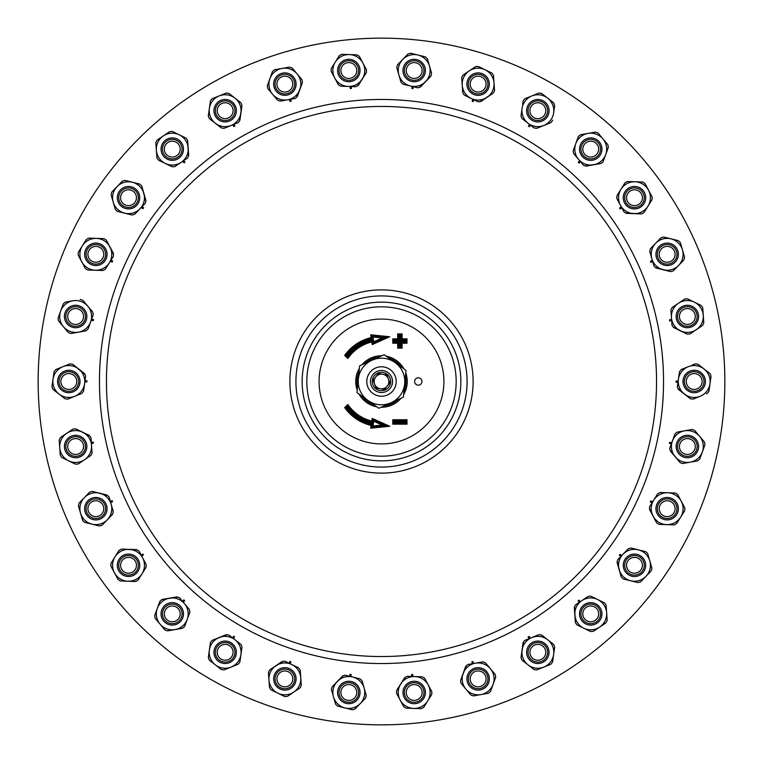 <?xml version="1.0" encoding="UTF-8"?>
<svg xmlns="http://www.w3.org/2000/svg" width="763" height="763" viewBox="0 0 763 763"><rect width="100%" height="100%" fill="white"/><g stroke="black" fill="none" stroke-linecap="round" stroke-linejoin="round"><path stroke-width="1.14" d="M724.85 381.5A343.35 343.35 0 0 0 209.825 84.149A343.35 343.35 0 0 0 209.825 678.851A343.35 343.35 0 0 0 724.85 381.5M421.968 381.5A3.681 3.681 0 0 1 416.445 384.686A3.681 3.681 0 0 1 416.445 378.314A3.681 3.681 0 0 1 421.968 381.5M674.416 511.887A7.926 7.926 0 0 1 660.758 513.365A7.926 7.926 0 0 1 666.309 500.805A7.926 7.926 0 0 1 674.416 511.887M676.132 512.65A9.814 9.814 0 0 0 671.125 499.708A9.814 9.814 0 0 0 658.183 504.725A9.814 9.814 0 0 0 663.2 517.657A9.814 9.814 0 0 0 676.132 512.65M659.079 524.362A17.635 17.635 0 0 1 656.628 522.827L653.09 516.179A15.937 15.937 0 0 1 667.701 492.755A15.937 15.937 0 0 1 680.682 517.123A15.937 15.937 0 0 1 653.09 516.179L649.542 509.522A17.635 17.635 0 0 1 649.647 506.642L657.63 493.852A17.635 17.635 0 0 1 660.176 492.497L675.236 493.012A17.635 17.635 0 0 1 677.687 494.538L684.773 507.843A17.635 17.635 0 0 1 684.678 510.724L676.695 523.513A17.635 17.635 0 0 1 674.149 524.877L659.079 524.362M652.766 501.787L650.744 500.948L650.286 501.997L652.146 502.636L649.647 506.642M667.549 497.476A11.216 11.216 0 0 0 657.258 513.957A11.216 11.216 0 0 0 676.676 514.624A11.216 11.216 0 0 0 667.549 497.476M671.698 492.888L667.701 492.755M683.743 505.907L681.235 501.186M677.277 522.579L683.724 512.259M659.251 524.362L673.281 524.849M649.523 508.787L656.619 522.798M652.222 502.502L650.391 501.749L650.744 500.948M596.056 619.756A7.926 7.926 0 0 1 582.98 615.55A7.926 7.926 0 0 1 593.156 606.327A7.926 7.926 0 0 1 596.056 619.756M597.324 621.149A9.814 9.814 0 0 0 598.001 607.291A9.814 9.814 0 0 0 584.143 606.604A9.814 9.814 0 0 0 583.466 620.462A9.814 9.814 0 0 0 597.324 621.149M576.981 624.907A17.635 17.635 0 0 1 575.359 622.522L574.835 614.997A15.937 15.937 0 0 1 597.715 599.546A15.937 15.937 0 0 1 599.651 627.091A15.937 15.937 0 0 1 574.835 614.997L574.301 607.482A17.635 17.635 0 0 1 575.56 604.887L588.054 596.447A17.635 17.635 0 0 1 590.934 596.246L604.487 602.846A17.635 17.635 0 0 1 606.108 605.231L607.167 620.271A17.635 17.635 0 0 1 605.898 622.866L593.414 631.306A17.635 17.635 0 0 1 590.533 631.506L576.981 624.907M580.385 601.721L578.879 600.138L578.039 600.91L579.479 602.245L575.56 604.887M595.645 603.791A11.216 11.216 0 0 0 579.546 614.663A11.216 11.216 0 0 0 597.009 623.171A11.216 11.216 0 0 0 595.645 603.791M601.301 601.292L598.697 600.023M607.014 618.087L606.633 612.756M594.329 630.686L604.41 623.876M574.577 606.804L575.359 622.484M579.603 602.16L578.24 600.719L578.879 600.138M480.604 686.423A7.926 7.926 0 0 1 470.37 677.267A7.926 7.926 0 0 1 483.418 672.976A7.926 7.926 0 0 1 480.604 686.423M481.186 688.207A9.814 9.814 0 0 0 487.452 675.827A9.814 9.814 0 0 0 475.063 669.571A9.814 9.814 0 0 0 468.806 681.95A9.814 9.814 0 0 0 481.186 688.207M461.071 683.371A17.635 17.635 0 0 1 460.575 680.529L463.141 673.443A15.937 15.937 0 0 1 490.332 668.636A15.937 15.937 0 0 1 480.909 694.588A15.937 15.937 0 0 1 463.141 673.443L465.716 666.366A17.635 17.635 0 0 1 467.929 664.506L482.769 661.874A17.635 17.635 0 0 1 485.487 662.866L495.177 674.406A17.635 17.635 0 0 1 495.683 677.248L490.542 691.421A17.635 17.635 0 0 1 488.33 693.271L473.48 695.904A17.635 17.635 0 0 1 470.771 694.912L461.071 683.371M473.623 663.581L472.888 661.511L471.811 661.874L472.574 663.686L467.929 664.506M486.718 671.678A11.216 11.216 0 0 0 467.585 675.064A11.216 11.216 0 0 0 480.08 689.933A11.216 11.216 0 0 0 486.718 671.678M492.898 671.698L488.206 666.099M491.286 689.361L493.108 684.335M474.576 695.703L486.556 693.586M466.25 665.851L460.585 680.501M472.726 663.657L472.059 661.788L472.888 661.511M348.014 700.367A7.926 7.926 0 0 1 342.387 687.845A7.926 7.926 0 0 1 356.044 689.237A7.926 7.926 0 0 1 348.014 700.367M347.823 702.237A9.814 9.814 0 0 0 358.572 693.472A9.814 9.814 0 0 0 349.807 682.723A9.814 9.814 0 0 0 339.058 691.488A9.814 9.814 0 0 0 347.823 702.237M331.409 689.638A17.635 17.635 0 0 1 332.105 686.843L337.341 681.416A15.937 15.937 0 0 1 364.132 688.073A15.937 15.937 0 0 1 344.971 707.95A15.937 15.937 0 0 1 337.341 681.416L342.568 675.989A17.635 17.635 0 0 1 345.343 675.188L359.974 678.832A17.635 17.635 0 0 1 362.053 680.834L366.221 695.322A17.635 17.635 0 0 1 365.525 698.126L355.053 708.97A17.635 17.635 0 0 1 352.287 709.771L337.656 706.128A17.635 17.635 0 0 1 335.577 704.125L331.409 689.638M350.923 676.657L351.094 674.473L349.959 674.368L349.931 676.333L345.343 675.188M359.592 689.38A11.216 11.216 0 0 0 340.737 684.697A11.216 11.216 0 0 0 346.106 703.362A11.216 11.216 0 0 0 359.592 689.38M365.239 691.917L363.217 684.888M356.579 707.396L360.289 703.543M338.734 706.404L350.532 709.332M343.283 675.741L332.134 686.814M350.074 676.371L350.236 674.387L351.094 674.473M221.213 659.184A7.926 7.926 0 0 1 221.165 645.45A7.926 7.926 0 0 1 233.087 652.279A7.926 7.926 0 0 1 221.213 659.184M220.278 660.815A9.814 9.814 0 0 0 233.669 657.181A9.814 9.814 0 0 0 230.035 643.791A9.814 9.814 0 0 0 216.644 647.425A9.814 9.814 0 0 0 220.278 660.815M210.407 642.627A17.635 17.635 0 0 1 212.181 640.357L219.172 637.525A15.937 15.937 0 0 1 240.936 654.511A15.937 15.937 0 0 1 215.347 664.869A15.937 15.937 0 0 1 219.172 637.525L226.163 634.692A17.635 17.635 0 0 1 229.014 635.093L240.898 644.373A17.635 17.635 0 0 1 241.985 647.043L239.897 661.969A17.635 17.635 0 0 1 238.123 664.249L224.15 669.904A17.635 17.635 0 0 1 221.289 669.504L209.405 660.233A17.635 17.635 0 0 1 208.318 657.553L210.407 642.627M233.516 638.707L234.556 636.781L233.564 636.218L232.744 638.002L229.014 635.093M236.263 653.853A11.216 11.216 0 0 0 220.946 641.902A11.216 11.216 0 0 0 218.256 661.139A11.216 11.216 0 0 0 236.263 653.853M240.383 658.469L241.404 651.23M226.172 669.084L231.132 667.081M210.283 660.911L219.868 668.398M210.388 642.799L209.367 650.095M226.888 634.749L212.219 640.338M232.858 638.097L233.802 636.352L234.556 636.781M122.128 569.98A7.926 7.926 0 0 1 127.669 557.41A7.926 7.926 0 0 1 135.776 568.502A7.926 7.926 0 0 1 122.128 569.98M120.611 571.086A9.814 9.814 0 0 0 134.317 573.213A9.814 9.814 0 0 0 136.443 559.508A9.814 9.814 0 0 0 122.738 557.381A9.814 9.814 0 0 0 120.611 571.086M118.99 550.466A17.635 17.635 0 0 1 121.536 549.102L129.071 549.37A15.937 15.937 0 0 1 142.052 573.738A15.937 15.937 0 0 1 114.46 572.794A15.937 15.937 0 0 1 129.071 549.37L136.606 549.627A17.635 17.635 0 0 1 139.057 551.153L146.143 564.458A17.635 17.635 0 0 1 146.038 567.338L138.055 580.128A17.635 17.635 0 0 1 135.509 581.482L120.449 580.967A17.635 17.635 0 0 1 117.998 579.441L110.912 566.136A17.635 17.635 0 0 1 111.007 563.256L118.99 550.466M141.689 556.275L143.434 554.939L142.748 554.024L141.269 555.321L139.057 551.153M138.046 571.239A11.216 11.216 0 0 0 128.909 554.091A11.216 11.216 0 0 0 118.627 570.571A11.216 11.216 0 0 0 138.046 571.239M139.934 577.124L141.47 574.663M122.633 581.044L127.984 581.225M111.436 567.119L117.149 577.858M137.245 549.97L121.575 549.112M141.346 555.454L142.919 554.243L143.434 554.939M67.888 448.186A7.926 7.926 0 0 1 78.064 438.963A7.926 7.926 0 0 1 80.964 452.392A7.926 7.926 0 0 1 67.888 448.186M66.047 448.587A9.814 9.814 0 0 0 77.712 456.102A9.814 9.814 0 0 0 85.227 444.447A9.814 9.814 0 0 0 73.572 436.922A9.814 9.814 0 0 0 66.047 448.587M72.962 429.083A17.635 17.635 0 0 1 75.842 428.882L82.614 432.182A15.937 15.937 0 0 1 84.559 459.727A15.937 15.937 0 0 1 59.733 447.633A15.937 15.937 0 0 1 82.614 432.182L89.395 435.482A17.635 17.635 0 0 1 91.007 437.867L92.075 452.907A17.635 17.635 0 0 1 90.807 455.501L78.312 463.942A17.635 17.635 0 0 1 75.442 464.142L61.879 457.542A17.635 17.635 0 0 1 60.267 455.158L59.209 440.117A17.635 17.635 0 0 1 60.468 437.523L72.962 429.083M91.341 443.627L93.468 443.112L93.22 442.006L91.341 442.578L91.007 437.867M81.918 455.807A11.216 11.216 0 0 0 80.554 436.426A11.216 11.216 0 0 0 64.454 447.299A11.216 11.216 0 0 0 81.918 455.807M81.25 461.958L84.559 459.727M63.854 458.506L72.857 462.883M59.285 441.224L60.143 453.356M89.843 436.074L75.871 428.892M91.35 442.731L93.286 442.273L93.468 443.112M67.878 314.861A7.926 7.926 0 0 1 80.926 310.579A7.926 7.926 0 0 1 78.112 324.017A7.926 7.926 0 0 1 67.878 314.861M66.038 314.48A9.814 9.814 0 0 0 73.63 326.087A9.814 9.814 0 0 0 85.237 318.495A9.814 9.814 0 0 0 77.645 306.888A9.814 9.814 0 0 0 66.038 314.48M80.115 299.506L80.287 299.478A17.635 17.635 0 0 1 82.995 300.46L87.84 306.23A15.937 15.937 0 0 1 78.417 332.182A15.937 15.937 0 0 1 60.659 311.046A15.937 15.937 0 0 1 87.84 306.23L83.014 300.488M92.867 312.725L92.695 312A17.635 17.635 0 0 1 93.2 314.842L88.05 329.015A17.635 17.635 0 0 1 85.838 330.875L70.997 333.498A17.635 17.635 0 0 1 68.279 332.515L58.589 320.975A17.635 17.635 0 0 1 58.083 318.133L63.234 303.96A17.635 17.635 0 0 1 65.437 302.1L72.857 300.794M92.695 312L87.84 306.23L92.695 312M91.15 320.241L93.305 320.632L93.534 319.516L91.579 319.287L93.2 314.842M77.597 327.537A11.216 11.216 0 0 0 84.226 309.273A11.216 11.216 0 0 0 65.093 312.658A11.216 11.216 0 0 0 77.597 327.537M74.488 332.878L81.679 331.609M59.991 322.644L66.438 330.312M62.852 305L58.694 316.435M91.531 319.43L93.487 319.792L93.305 320.632M122.099 193.058A7.926 7.926 0 0 1 135.757 194.451A7.926 7.926 0 0 1 127.717 205.59A7.926 7.926 0 0 1 122.099 193.058M120.573 191.961A9.814 9.814 0 0 0 122.786 205.657A9.814 9.814 0 0 0 136.482 203.444A9.814 9.814 0 0 0 134.269 189.749A9.814 9.814 0 0 0 120.573 191.961M139.686 184.055A17.635 17.635 0 0 1 141.765 186.058L143.845 193.297A15.937 15.937 0 0 1 124.684 213.173A15.937 15.937 0 0 1 117.054 186.639A15.937 15.937 0 0 1 143.845 193.297L145.933 200.545A17.635 17.635 0 0 1 145.237 203.339L134.765 214.193A17.635 17.635 0 0 1 131.989 214.994L117.368 211.351A17.635 17.635 0 0 1 115.289 209.348L111.121 194.861A17.635 17.635 0 0 1 111.818 192.066L122.28 181.213A17.635 17.635 0 0 1 125.056 180.411L139.686 184.055M141.174 207.441L142.977 208.68L143.635 207.746L141.956 206.744L145.237 203.339M125.819 208.585A11.216 11.216 0 0 0 139.305 194.603A11.216 11.216 0 0 0 120.449 189.92A11.216 11.216 0 0 0 125.819 208.585M120.802 212.209L124.684 213.173M111.722 196.968L113.201 202.109M121.517 182.014L113.067 190.769M139.515 184.007L132.371 182.233M145.8 201.26L141.775 186.086M141.851 206.849L143.482 207.975L142.977 208.68M221.165 103.844A7.926 7.926 0 0 1 233.087 110.673A7.926 7.926 0 0 1 221.213 117.578A7.926 7.926 0 0 1 221.165 103.844M220.221 102.223A9.814 9.814 0 0 0 216.673 115.633A9.814 9.814 0 0 0 230.083 119.181A9.814 9.814 0 0 0 233.631 105.771A9.814 9.814 0 0 0 220.221 102.223M240.898 102.767A17.635 17.635 0 0 1 241.985 105.447L240.936 112.905A15.937 15.937 0 0 1 215.347 123.272A15.937 15.937 0 0 1 219.172 95.919A15.937 15.937 0 0 1 240.936 112.905L239.897 120.373A17.635 17.635 0 0 1 238.123 122.643L224.15 128.308A17.635 17.635 0 0 1 221.289 127.907L209.405 118.627A17.635 17.635 0 0 1 208.318 115.957L210.407 101.031A17.635 17.635 0 0 1 212.181 98.751L226.163 93.096A17.635 17.635 0 0 1 229.014 93.496L240.898 102.767M232.744 124.741L233.888 126.601L234.87 126.029L233.745 124.417L238.123 122.643M218.256 119.543A11.216 11.216 0 0 0 236.263 112.256A11.216 11.216 0 0 0 220.946 100.306A11.216 11.216 0 0 0 218.256 119.543M212.2 120.812L215.347 123.272M210.111 103.196L209.367 108.489M225.133 93.515L213.85 98.074M239.487 120.974L241.976 105.475M233.602 124.474L234.642 126.172L233.888 126.601M347.957 62.633A7.926 7.926 0 0 1 356.073 73.725A7.926 7.926 0 0 1 342.415 75.203A7.926 7.926 0 0 1 347.957 62.633M347.756 60.763A9.814 9.814 0 0 0 339.058 71.579A9.814 9.814 0 0 0 349.874 80.268A9.814 9.814 0 0 0 358.572 69.462A9.814 9.814 0 0 0 347.756 60.763M366.431 69.681A17.635 17.635 0 0 1 366.326 72.561L362.339 78.961A15.937 15.937 0 0 1 334.747 78.017A15.937 15.937 0 0 1 349.359 54.583A15.937 15.937 0 0 1 362.339 78.961L358.352 85.351A17.635 17.635 0 0 1 355.806 86.705L340.737 86.19A17.635 17.635 0 0 1 338.286 84.664L331.199 71.36A17.635 17.635 0 0 1 331.304 68.479L339.277 55.689A17.635 17.635 0 0 1 341.824 54.326L356.893 54.841A17.635 17.635 0 0 1 359.344 56.376L366.431 69.681M350.045 86.429L350.331 88.603L351.457 88.47L351.085 86.543L355.806 86.705M338.915 75.795A11.216 11.216 0 0 0 358.333 76.453A11.216 11.216 0 0 0 349.196 59.314A11.216 11.216 0 0 0 338.915 75.795M332.868 74.488L336.302 80.935M338.123 57.54L335.291 62.08M355.787 54.812L343.627 54.392M357.713 85.742L366.307 72.59M350.932 86.543L351.19 88.508L350.331 88.603M480.556 76.558A7.926 7.926 0 0 1 483.456 89.986A7.926 7.926 0 0 1 470.38 85.78A7.926 7.926 0 0 1 480.556 76.558M481.129 74.774A9.814 9.814 0 0 0 468.787 81.107A9.814 9.814 0 0 0 475.13 93.448A9.814 9.814 0 0 0 487.471 87.116A9.814 9.814 0 0 0 481.129 74.774M494.558 90.511A17.635 17.635 0 0 1 493.299 93.105L487.052 97.321A15.937 15.937 0 0 1 462.225 85.237A15.937 15.937 0 0 1 485.106 69.776A15.937 15.937 0 0 1 487.052 97.321L480.804 101.536A17.635 17.635 0 0 1 477.924 101.746L464.371 95.146A17.635 17.635 0 0 1 462.76 92.752L461.691 77.712A17.635 17.635 0 0 1 462.96 75.117L475.454 66.686A17.635 17.635 0 0 1 478.325 66.476L491.887 73.076A17.635 17.635 0 0 1 493.499 75.47L494.558 90.511M472.774 99.142L472.154 101.25L473.241 101.593L473.68 99.676L477.924 101.746M466.937 84.903A11.216 11.216 0 0 0 484.41 93.401A11.216 11.216 0 0 0 483.036 74.03A11.216 11.216 0 0 0 466.937 84.903M461.949 81.25L462.464 88.537M473.632 67.907L465.344 73.506M490.886 72.59L479.946 67.268M494.548 90.33L494.033 82.986M480.07 101.641L493.27 93.124M473.546 99.61L472.984 101.517L472.154 101.25M596.017 143.215A7.926 7.926 0 0 1 593.204 156.653A7.926 7.926 0 0 1 582.97 147.497A7.926 7.926 0 0 1 596.017 143.215M597.276 141.813A9.814 9.814 0 0 0 583.418 142.586A9.814 9.814 0 0 0 584.191 156.434A9.814 9.814 0 0 0 598.039 155.662A9.814 9.814 0 0 0 597.276 141.813M603.142 161.651A17.635 17.635 0 0 1 600.929 163.511L593.509 164.818A15.937 15.937 0 0 1 575.75 143.682A15.937 15.937 0 0 1 602.942 138.866A15.937 15.937 0 0 1 593.509 164.818L586.089 166.134A17.635 17.635 0 0 1 583.38 165.151L573.681 153.611A17.635 17.635 0 0 1 573.175 150.769L578.325 136.596A17.635 17.635 0 0 1 580.529 134.736L595.378 132.113A17.635 17.635 0 0 1 598.087 133.096L607.787 144.636A17.635 17.635 0 0 1 608.292 147.478L603.142 161.651M579.727 160.678L578.306 162.347L579.165 163.101L580.338 161.537L583.38 165.151M580.195 145.294A11.216 11.216 0 0 0 592.689 160.173A11.216 11.216 0 0 0 599.317 141.908A11.216 11.216 0 0 0 580.195 145.294M577.114 139.925L574.615 146.792M593.223 132.495L583.361 134.24M607.071 143.787L599.251 134.479M603.199 161.489L607.997 148.299M585.393 165.924L600.901 163.511M580.242 161.413L578.955 162.929L578.306 162.347M674.397 251.065A7.926 7.926 0 0 1 666.357 262.205A7.926 7.926 0 0 1 660.729 249.673A7.926 7.926 0 0 1 674.397 251.065M676.113 250.302A9.814 9.814 0 0 0 663.142 245.371A9.814 9.814 0 0 0 658.211 258.333A9.814 9.814 0 0 0 671.182 263.264A9.814 9.814 0 0 0 676.113 250.302M673.405 270.808A17.635 17.635 0 0 1 670.629 271.609L663.314 269.787A15.937 15.937 0 0 1 655.684 243.254A15.937 15.937 0 0 1 682.484 249.911A15.937 15.937 0 0 1 663.314 269.787L655.999 267.966A17.635 17.635 0 0 1 653.92 265.963L649.761 251.475A17.635 17.635 0 0 1 650.457 248.671L660.92 237.827A17.635 17.635 0 0 1 663.696 237.026L678.317 240.66A17.635 17.635 0 0 1 680.396 242.672L684.564 257.16A17.635 17.635 0 0 1 683.867 259.954L673.405 270.808M652.403 260.402L650.429 261.347L650.906 262.377L652.613 261.423L653.92 265.963M659.089 246.525A11.216 11.216 0 0 0 664.449 265.2A11.216 11.216 0 0 0 677.945 251.218A11.216 11.216 0 0 0 659.089 246.525M658.459 240.374L655.684 243.254M676.199 240.135L666.48 237.722M684.258 256.091L680.892 244.398M655.436 267.489L670.591 271.599M652.575 261.28L650.782 262.138L650.429 261.347M702.122 381.471A7.926 7.926 0 0 1 690.248 388.377A7.926 7.926 0 0 1 690.21 374.643A7.926 7.926 0 0 1 702.122 381.471M704.001 381.471A9.814 9.814 0 0 0 694.158 371.686A9.814 9.814 0 0 0 684.382 381.529A9.814 9.814 0 0 0 694.225 391.314A9.814 9.814 0 0 0 704.001 381.471M678.04 381.929L676.056 381.986L676.047 381.119L676.066 382.253L678.021 382.082M678.24 381.061L676.047 381.119M706.357 393.775L707.158 393.45A17.635 17.635 0 0 0 708.941 391.171L711.03 376.245A17.635 17.635 0 0 0 709.943 373.565L698.059 364.294A17.635 17.635 0 0 0 695.198 363.894L691.917 365.229M700.32 366.068L708.217 372.22M710.773 378.028L709.094 390.074M690.305 398.687L678.116 388.749M700.176 396.274L693.185 399.106A17.635 17.635 0 0 1 690.334 398.706L684.392 394.07A15.937 15.937 0 0 1 688.216 366.726A15.937 15.937 0 0 1 709.981 383.713A15.937 15.937 0 0 1 684.392 394.07L678.441 389.435A17.635 17.635 0 0 1 677.363 386.755L679.452 371.829A17.635 17.635 0 0 1 681.225 369.55L688.216 366.726M689.981 371.104A11.216 11.216 0 0 0 687.291 390.341A11.216 11.216 0 0 0 705.298 383.055A11.216 11.216 0 0 0 689.981 371.104M695.112 314.814A7.926 7.926 0 0 1 684.936 324.037A7.926 7.926 0 0 1 682.036 310.608A7.926 7.926 0 0 1 695.112 314.814M696.953 314.413A9.814 9.814 0 0 0 685.288 306.898A9.814 9.814 0 0 0 677.773 318.553A9.814 9.814 0 0 0 689.428 326.078A9.814 9.814 0 0 0 696.953 314.413M690.038 333.917A17.635 17.635 0 0 1 687.158 334.118L680.386 330.818A15.937 15.937 0 0 1 678.441 303.273A15.937 15.937 0 0 1 703.267 315.367A15.937 15.937 0 0 1 680.386 330.818L673.605 327.518A17.635 17.635 0 0 1 671.993 325.133L670.925 310.093A17.635 17.635 0 0 1 672.193 307.499L684.688 299.058A17.635 17.635 0 0 1 687.558 298.858L701.121 305.458A17.635 17.635 0 0 1 702.733 307.842L703.791 322.883A17.635 17.635 0 0 1 702.532 325.477L690.038 333.917M671.659 319.373L669.533 319.888L669.78 320.994L671.659 320.422L671.993 325.133M681.082 307.193A11.216 11.216 0 0 0 682.446 326.574A11.216 11.216 0 0 0 698.546 315.701A11.216 11.216 0 0 0 681.082 307.193M681.75 301.042L675.694 305.133M699.146 304.494L694.34 302.158M703.715 321.776L702.857 309.644M673.157 326.926L687.129 334.108M671.65 320.269L669.714 320.727L669.533 319.888M640.872 193.02A7.926 7.926 0 0 1 635.331 205.59A7.926 7.926 0 0 1 627.224 194.498A7.926 7.926 0 0 1 640.872 193.02M642.389 191.914A9.814 9.814 0 0 0 628.683 189.787A9.814 9.814 0 0 0 626.557 203.492A9.814 9.814 0 0 0 640.262 205.619A9.814 9.814 0 0 0 642.389 191.914M644.01 212.534A17.635 17.635 0 0 1 641.464 213.898L633.929 213.63A15.937 15.937 0 0 1 620.948 189.262A15.937 15.937 0 0 1 648.54 190.206A15.937 15.937 0 0 1 633.929 213.63L626.394 213.373A17.635 17.635 0 0 1 623.943 211.847L616.857 198.542A17.635 17.635 0 0 1 616.962 195.662L624.945 182.872A17.635 17.635 0 0 1 627.491 181.518L642.551 182.033A17.635 17.635 0 0 1 645.002 183.559L652.088 196.864A17.635 17.635 0 0 1 651.993 199.744L644.01 212.534M621.311 206.725L619.566 208.061L620.252 208.976L621.731 207.679L623.943 211.847M624.954 191.761A11.216 11.216 0 0 0 634.091 208.909A11.216 11.216 0 0 0 644.373 192.429A11.216 11.216 0 0 0 624.954 191.761M623.066 185.876L620.948 189.262M640.367 181.956L630.362 181.613M651.564 195.881L645.851 185.142M625.755 213.03L641.425 213.888M621.654 207.546L620.081 208.757L619.566 208.061M541.787 103.816A7.926 7.926 0 0 1 541.835 117.55A7.926 7.926 0 0 1 529.913 110.721A7.926 7.926 0 0 1 541.787 103.816M542.722 102.185A9.814 9.814 0 0 0 529.331 105.819A9.814 9.814 0 0 0 532.965 119.209A9.814 9.814 0 0 0 546.356 115.575A9.814 9.814 0 0 0 542.722 102.185M552.612 120.201L552.593 120.373A17.635 17.635 0 0 1 550.819 122.643L543.828 125.475A15.937 15.937 0 0 1 522.064 108.489A15.937 15.937 0 0 1 547.653 98.131A15.937 15.937 0 0 1 543.828 125.475L550.781 122.662M522.617 104.531L523.103 101.031A17.635 17.635 0 0 1 524.877 98.751L538.85 93.096A17.635 17.635 0 0 1 541.711 93.496L553.595 102.767A17.635 17.635 0 0 1 554.682 105.447L553.633 112.905M536.112 128.251L536.837 128.308A17.635 17.635 0 0 1 533.986 127.907L522.102 118.627A17.635 17.635 0 0 1 521.015 115.957L522.064 108.489M536.837 128.308L543.828 125.475L536.837 128.308M529.484 124.293L528.444 126.219L529.436 126.782L530.256 124.998L533.986 127.907M526.737 109.147A11.216 11.216 0 0 0 542.054 121.098A11.216 11.216 0 0 0 544.744 101.861A11.216 11.216 0 0 0 526.737 109.147M536.828 93.916L527.548 97.674M552.717 102.089L543.132 94.602M530.142 124.903L529.198 126.648L528.444 126.219M414.986 62.633A7.926 7.926 0 0 1 420.613 75.155A7.926 7.926 0 0 1 406.956 73.763A7.926 7.926 0 0 1 414.986 62.633M415.177 60.763A9.814 9.814 0 0 0 404.428 69.528A9.814 9.814 0 0 0 413.193 80.277A9.814 9.814 0 0 0 423.942 71.512A9.814 9.814 0 0 0 415.177 60.763M431.591 73.362A17.635 17.635 0 0 1 430.895 76.157L425.659 81.584A15.937 15.937 0 0 1 398.868 74.927A15.937 15.937 0 0 1 418.029 55.05A15.937 15.937 0 0 1 425.659 81.584L420.432 87.011A17.635 17.635 0 0 1 417.657 87.812L403.026 84.168A17.635 17.635 0 0 1 400.947 82.166L396.779 67.678A17.635 17.635 0 0 1 397.475 64.874L407.947 54.03A17.635 17.635 0 0 1 410.713 53.229L425.344 56.872A17.635 17.635 0 0 1 427.423 58.875L431.591 73.362M412.077 86.343L411.906 88.527L413.041 88.632L413.069 86.667L417.657 87.812M403.408 73.62A11.216 11.216 0 0 0 422.263 78.303A11.216 11.216 0 0 0 416.894 59.638A11.216 11.216 0 0 0 403.408 73.62M397.761 71.083L399.783 78.112M406.421 55.604L402.711 59.457M424.266 56.596L412.468 53.668M431.543 73.191L429.502 66.114M419.717 87.259L430.866 76.186M412.926 86.629L412.764 88.613L411.906 88.527M282.396 76.577A7.926 7.926 0 0 1 292.63 85.733A7.926 7.926 0 0 1 279.582 90.024A7.926 7.926 0 0 1 282.396 76.577M281.814 74.793A9.814 9.814 0 0 0 275.548 87.173A9.814 9.814 0 0 0 287.937 93.429A9.814 9.814 0 0 0 294.194 81.05A9.814 9.814 0 0 0 281.814 74.793M301.929 79.629A17.635 17.635 0 0 1 302.425 82.471L299.859 89.557A15.937 15.937 0 0 1 272.668 94.364A15.937 15.937 0 0 1 282.091 68.412A15.937 15.937 0 0 1 299.859 89.557L297.284 96.634A17.635 17.635 0 0 1 295.071 98.494L280.231 101.126A17.635 17.635 0 0 1 277.513 100.134L267.823 88.594A17.635 17.635 0 0 1 267.317 85.752L272.458 71.579A17.635 17.635 0 0 1 274.67 69.729L289.52 67.096A17.635 17.635 0 0 1 292.229 68.088L301.929 79.629M289.377 99.419L290.112 101.489L291.189 101.126L290.426 99.314L295.071 98.494M276.282 91.322A11.216 11.216 0 0 0 295.415 87.936A11.216 11.216 0 0 0 282.92 73.067A11.216 11.216 0 0 0 276.282 91.322M270.102 91.302L272.668 94.364M271.714 73.639L268.299 83.053M288.424 67.297L276.444 69.414M296.75 97.149L302.415 82.499M290.274 99.343L290.941 101.212L290.112 101.489M166.944 143.244A7.926 7.926 0 0 1 180.02 147.45A7.926 7.926 0 0 1 169.844 156.673A7.926 7.926 0 0 1 166.944 143.244M165.676 141.851A9.814 9.814 0 0 0 164.999 155.709A9.814 9.814 0 0 0 178.857 156.396A9.814 9.814 0 0 0 179.534 142.538A9.814 9.814 0 0 0 165.676 141.851M186.019 138.093A17.635 17.635 0 0 1 187.641 140.478L188.165 148.003A15.937 15.937 0 0 1 165.285 163.454A15.937 15.937 0 0 1 163.349 135.909A15.937 15.937 0 0 1 188.165 148.003L188.699 155.518A17.635 17.635 0 0 1 187.44 158.113L174.946 166.553A17.635 17.635 0 0 1 172.066 166.754L158.513 160.154A17.635 17.635 0 0 1 156.892 157.769L155.833 142.729A17.635 17.635 0 0 1 157.102 140.134L169.586 131.694A17.635 17.635 0 0 1 172.467 131.494L186.019 138.093M182.615 161.279L184.121 162.862L184.961 162.09L183.521 160.755L187.44 158.113M167.355 159.209A11.216 11.216 0 0 0 183.454 148.337A11.216 11.216 0 0 0 165.991 139.829A11.216 11.216 0 0 0 167.355 159.209M161.699 161.708L168.27 164.903M155.986 144.913L156.367 150.244M168.671 132.314L158.59 139.124M188.423 156.196L187.641 140.516M183.397 160.84L184.76 162.281L184.121 162.862M88.584 251.113A7.926 7.926 0 0 1 102.242 249.635A7.926 7.926 0 0 1 96.691 262.195A7.926 7.926 0 0 1 88.584 251.113M86.868 250.35A9.814 9.814 0 0 0 91.875 263.292A9.814 9.814 0 0 0 104.817 258.276A9.814 9.814 0 0 0 99.8 245.343A9.814 9.814 0 0 0 86.868 250.35M103.921 238.638A17.635 17.635 0 0 1 106.372 240.173L109.91 246.821A15.937 15.937 0 0 1 95.299 270.245A15.937 15.937 0 0 1 82.318 245.877A15.937 15.937 0 0 1 109.91 246.821L113.458 253.478A17.635 17.635 0 0 1 113.353 256.358L105.37 269.148A17.635 17.635 0 0 1 102.824 270.503L87.764 269.988A17.635 17.635 0 0 1 85.313 268.462L78.227 255.157A17.635 17.635 0 0 1 78.322 252.276L86.305 239.487A17.635 17.635 0 0 1 88.851 238.123L103.921 238.638M110.234 261.213L112.256 262.052L112.714 261.003L110.854 260.364L113.353 256.358M95.451 265.524A11.216 11.216 0 0 0 105.742 249.043A11.216 11.216 0 0 0 86.324 248.376A11.216 11.216 0 0 0 95.451 265.524M91.302 270.112L95.299 270.245M79.257 257.093L81.765 261.814M85.723 240.421L79.276 250.741M103.749 238.638L89.719 238.151M113.477 254.213L106.381 240.202M110.778 260.498L112.609 261.251L112.256 262.052M60.878 381.529A7.926 7.926 0 0 1 72.752 374.623A7.926 7.926 0 0 1 72.79 388.357A7.926 7.926 0 0 1 60.878 381.529M58.999 381.529A9.814 9.814 0 0 0 68.842 391.314A9.814 9.814 0 0 0 78.618 381.471A9.814 9.814 0 0 0 68.775 371.686A9.814 9.814 0 0 0 58.999 381.529M69.814 363.894A17.635 17.635 0 0 1 72.666 364.294L78.608 368.93A15.937 15.937 0 0 1 74.784 396.274A15.937 15.937 0 0 1 53.019 379.287A15.937 15.937 0 0 1 78.608 368.93L84.559 373.565A17.635 17.635 0 0 1 85.637 376.245L83.548 391.171A17.635 17.635 0 0 1 81.775 393.45L67.802 399.106A17.635 17.635 0 0 1 64.941 398.706L53.057 389.435A17.635 17.635 0 0 1 51.97 386.755L54.059 371.829A17.635 17.635 0 0 1 55.842 369.55L69.814 363.894M84.76 381.939L86.953 381.881L86.934 380.747L84.979 380.918L85.637 376.245M73.019 391.896A11.216 11.216 0 0 0 75.709 372.659A11.216 11.216 0 0 0 57.702 379.945A11.216 11.216 0 0 0 73.019 391.896M71.083 397.771L77.855 395.034M54.783 390.78L58.999 394.07M53.906 372.926L52.227 384.972M69.652 363.961L62.824 366.726M84.884 374.251L72.695 364.313M84.96 381.071L86.944 381.014L86.953 381.881M88.603 511.935A7.926 7.926 0 0 1 96.643 500.795A7.926 7.926 0 0 1 102.271 513.327A7.926 7.926 0 0 1 88.603 511.935M86.887 512.698A9.814 9.814 0 0 0 99.858 517.629A9.814 9.814 0 0 0 104.789 504.667A9.814 9.814 0 0 0 91.818 499.736A9.814 9.814 0 0 0 86.887 512.698M89.595 492.192A17.635 17.635 0 0 1 92.371 491.391L99.686 493.213A15.937 15.937 0 0 1 107.316 519.746A15.937 15.937 0 0 1 80.516 513.089A15.937 15.937 0 0 1 99.686 493.213L107.001 495.034A17.635 17.635 0 0 1 109.08 497.037L113.239 511.525A17.635 17.635 0 0 1 112.543 514.329L102.08 525.173A17.635 17.635 0 0 1 99.304 525.974L84.683 522.34A17.635 17.635 0 0 1 82.604 520.328L78.436 505.84A17.635 17.635 0 0 1 79.133 503.046L89.595 492.192M110.597 502.598L112.571 501.653L112.094 500.623L110.387 501.577L109.08 497.037M103.911 516.475A11.216 11.216 0 0 0 98.551 497.8A11.216 11.216 0 0 0 85.055 511.782A11.216 11.216 0 0 0 103.911 516.475M104.541 522.626L107.316 519.746M86.801 522.865L96.52 525.278M78.742 506.909L82.108 518.602M107.564 495.511L92.409 491.401M110.425 501.72L112.218 500.862L112.571 501.653M166.983 619.785A7.926 7.926 0 0 1 169.796 606.347A7.926 7.926 0 0 1 180.03 615.503A7.926 7.926 0 0 1 166.983 619.785M165.724 621.187A9.814 9.814 0 0 0 179.582 620.414A9.814 9.814 0 0 0 178.809 606.566A9.814 9.814 0 0 0 164.961 607.338A9.814 9.814 0 0 0 165.724 621.187M159.858 601.349A17.635 17.635 0 0 1 162.071 599.489L169.491 598.182A15.937 15.937 0 0 1 187.25 619.318A15.937 15.937 0 0 1 160.058 624.134A15.937 15.937 0 0 1 169.491 598.182L176.911 596.866A17.635 17.635 0 0 1 179.62 597.849L189.319 609.389A17.635 17.635 0 0 1 189.825 612.231L184.675 626.404A17.635 17.635 0 0 1 182.471 628.264L167.622 630.887A17.635 17.635 0 0 1 164.913 629.904L155.213 618.364A17.635 17.635 0 0 1 154.708 615.522L159.858 601.349M183.273 602.322L184.694 600.653L183.835 599.899L182.662 601.463L179.62 597.849M182.805 617.706A11.216 11.216 0 0 0 170.311 602.827A11.216 11.216 0 0 0 163.683 621.092A11.216 11.216 0 0 0 182.805 617.706M185.886 623.075L187.25 619.318M169.777 630.505L175.042 629.57M155.929 619.213L163.749 628.521M159.801 601.511L155.003 614.701M177.607 597.076L162.099 599.489M182.758 601.587L184.045 600.071L184.694 600.653M282.444 686.442A7.926 7.926 0 0 1 279.544 673.014A7.926 7.926 0 0 1 292.62 677.22A7.926 7.926 0 0 1 282.444 686.442M281.871 688.226A9.814 9.814 0 0 0 294.213 681.893A9.814 9.814 0 0 0 287.87 669.552A9.814 9.814 0 0 0 275.529 675.884A9.814 9.814 0 0 0 281.871 688.226M268.442 672.489A17.635 17.635 0 0 1 269.701 669.895L275.948 665.679A15.937 15.937 0 0 1 300.775 677.763A15.937 15.937 0 0 1 277.894 693.224A15.937 15.937 0 0 1 275.948 665.679L282.196 661.464A17.635 17.635 0 0 1 285.076 661.254L298.629 667.854A17.635 17.635 0 0 1 300.24 670.248L301.309 685.288A17.635 17.635 0 0 1 300.04 687.883L287.546 696.314A17.635 17.635 0 0 1 284.675 696.524L271.113 689.924A17.635 17.635 0 0 1 269.501 687.53L268.442 672.489M290.226 663.858L290.846 661.75L289.759 661.407L289.32 663.324L285.076 661.254M296.063 678.097A11.216 11.216 0 0 0 278.59 669.599A11.216 11.216 0 0 0 279.964 688.97A11.216 11.216 0 0 0 296.063 678.097M301.051 681.75L300.775 677.763M289.368 695.093L293.793 692.098M272.114 690.41L283.054 695.732M268.452 672.67L268.967 680.014M282.93 661.359L269.73 669.876M289.454 663.39L290.016 661.483L290.846 661.75M415.043 700.367A7.926 7.926 0 0 1 406.927 689.275A7.926 7.926 0 0 1 420.585 687.797A7.926 7.926 0 0 1 415.043 700.367M415.244 702.237A9.814 9.814 0 0 0 423.942 691.421A9.814 9.814 0 0 0 413.126 682.732A9.814 9.814 0 0 0 404.428 693.538A9.814 9.814 0 0 0 415.244 702.237M396.569 693.319A17.635 17.635 0 0 1 396.674 690.439L400.661 684.039A15.937 15.937 0 0 1 428.253 684.983A15.937 15.937 0 0 1 413.641 708.417A15.937 15.937 0 0 1 400.661 684.039L404.648 677.649A17.635 17.635 0 0 1 407.194 676.295L422.263 676.81A17.635 17.635 0 0 1 424.714 678.336L431.801 691.64A17.635 17.635 0 0 1 431.696 694.521L423.723 707.311A17.635 17.635 0 0 1 421.176 708.674L406.107 708.159A17.635 17.635 0 0 1 403.656 706.624L396.569 693.319M412.955 676.571L412.669 674.397L411.543 674.53L411.915 676.457L407.194 676.295M424.085 687.205A11.216 11.216 0 0 0 404.667 686.547A11.216 11.216 0 0 0 413.804 703.686A11.216 11.216 0 0 0 424.085 687.205M430.132 688.512L426.698 682.065M424.877 705.46L427.709 700.92M407.213 708.188L419.373 708.608M405.287 677.258L396.693 690.41M412.068 676.457L411.81 674.492L412.669 674.397M541.835 659.156A7.926 7.926 0 0 1 529.913 652.327A7.926 7.926 0 0 1 541.787 645.422A7.926 7.926 0 0 1 541.835 659.156M542.779 660.777A9.814 9.814 0 0 0 546.327 647.367A9.814 9.814 0 0 0 532.917 643.819A9.814 9.814 0 0 0 529.369 657.229A9.814 9.814 0 0 0 542.779 660.777M522.102 660.233A17.635 17.635 0 0 1 521.015 657.553L522.064 650.095A15.937 15.937 0 0 1 547.653 639.728A15.937 15.937 0 0 1 543.828 667.081A15.937 15.937 0 0 1 522.064 650.095L523.103 642.627A17.635 17.635 0 0 1 524.877 640.357L538.85 634.692A17.635 17.635 0 0 1 541.711 635.093L553.595 644.373A17.635 17.635 0 0 1 554.682 647.043L552.593 661.969A17.635 17.635 0 0 1 550.819 664.249L536.837 669.904A17.635 17.635 0 0 1 533.986 669.504L522.102 660.233M530.256 638.259L529.112 636.399L528.13 636.971L529.255 638.583L524.877 640.357M544.744 643.457A11.216 11.216 0 0 0 526.737 650.744A11.216 11.216 0 0 0 542.054 662.694A11.216 11.216 0 0 0 544.744 643.457M550.8 642.188L547.653 639.728M552.889 659.804L553.633 654.511M537.867 669.485L549.15 664.926M522.235 660.338L528.044 664.869M523.513 642.026L521.024 657.525M529.398 638.526L528.358 636.828L529.112 636.399M640.901 569.942A7.926 7.926 0 0 1 627.243 568.549A7.926 7.926 0 0 1 635.283 557.41A7.926 7.926 0 0 1 640.901 569.942M642.427 571.039A9.814 9.814 0 0 0 640.214 557.343A9.814 9.814 0 0 0 626.518 559.556A9.814 9.814 0 0 0 628.731 573.251A9.814 9.814 0 0 0 642.427 571.039M623.314 578.945A17.635 17.635 0 0 1 621.235 576.942L619.155 569.703A15.937 15.937 0 0 1 638.316 549.827A15.937 15.937 0 0 1 645.946 576.361A15.937 15.937 0 0 1 619.155 569.703L617.067 562.455A17.635 17.635 0 0 1 617.763 559.66L628.235 548.807A17.635 17.635 0 0 1 631.011 548.006L645.632 551.649A17.635 17.635 0 0 1 647.711 553.652L651.879 568.139A17.635 17.635 0 0 1 651.182 570.934L640.72 581.788A17.635 17.635 0 0 1 637.944 582.589L623.314 578.945M621.826 555.559L620.023 554.32L619.365 555.254L621.044 556.256L617.763 559.66M637.181 554.415A11.216 11.216 0 0 0 623.695 568.397A11.216 11.216 0 0 0 642.551 573.08A11.216 11.216 0 0 0 637.181 554.415M642.198 550.791L635.102 549.026M651.278 566.032L649.799 560.891M641.483 580.986L649.933 572.231M623.485 578.993L637.095 582.379M617.2 561.74L621.225 576.914M621.149 556.151L619.518 555.025L620.023 554.32M695.122 448.139A7.926 7.926 0 0 1 682.074 452.421A7.926 7.926 0 0 1 684.888 438.983A7.926 7.926 0 0 1 695.122 448.139M696.962 448.52A9.814 9.814 0 0 0 689.37 436.913A9.814 9.814 0 0 0 677.763 444.505A9.814 9.814 0 0 0 685.355 456.112A9.814 9.814 0 0 0 696.962 448.52M682.713 463.522A17.635 17.635 0 0 1 680.005 462.54L675.16 456.77A15.937 15.937 0 0 1 684.583 430.818A15.937 15.937 0 0 1 702.341 451.954A15.937 15.937 0 0 1 675.16 456.77L670.305 451A17.635 17.635 0 0 1 669.8 448.158L674.95 433.985A17.635 17.635 0 0 1 677.163 432.125L692.003 429.502A17.635 17.635 0 0 1 694.721 430.485L704.411 442.025A17.635 17.635 0 0 1 704.917 444.867L699.766 459.04A17.635 17.635 0 0 1 697.563 460.9L682.713 463.522M671.85 442.759L669.695 442.368L669.466 443.484L671.421 443.713L669.8 448.158M685.403 435.463A11.216 11.216 0 0 0 678.774 453.727A11.216 11.216 0 0 0 697.907 450.342A11.216 11.216 0 0 0 685.403 435.463M688.512 430.122L681.321 431.391M703.009 440.356L696.562 432.688M700.148 458L704.306 446.565M682.885 463.494L690.143 462.206M670.133 450.275L679.986 462.512M671.469 443.57L669.513 443.208L669.695 442.368M460.852 381.5A79.352 79.352 0 0 1 341.824 450.218A79.352 79.352 0 0 1 341.824 312.782A79.352 79.352 0 0 1 460.852 381.5M467.09 381.5A85.59 85.59 0 0 0 338.705 307.384A85.59 85.59 0 0 0 338.705 455.616A85.59 85.59 0 0 0 467.09 381.5M392.411 383.179A11.035 11.035 0 0 1 374.595 390.103A11.035 11.035 0 0 1 377.504 371.219A11.035 11.035 0 0 1 392.411 383.179M372.411 380.098A9.194 9.194 0 0 1 387.261 374.328A9.194 9.194 0 0 1 384.829 390.074A9.194 9.194 0 0 1 372.411 380.098M396.045 383.741A14.716 14.716 0 0 0 376.169 367.785A14.716 14.716 0 0 0 372.287 392.974A14.716 14.716 0 0 0 396.045 383.741M387.242 386.107L389.893 382.797L388.357 378.829A7.353 7.353 0 0 1 380.384 388.768L384.581 389.416L387.242 386.107M376.178 388.129L380.384 388.768A7.353 7.353 0 0 1 374.643 384.171L376.178 388.129M373.107 380.203L374.643 384.171A7.353 7.353 0 0 1 382.616 374.232A7.353 7.353 0 0 1 388.357 378.829L386.822 374.871L378.419 373.584L373.107 380.203M358.314 379.221L359.631 365.83L384.132 354.728L406.002 370.398L403.369 397.17L378.868 408.272L356.998 392.602L358.314 379.221A23.3 23.3 0 0 0 391.114 402.721A23.3 23.3 0 0 0 395.072 362.559A23.3 23.3 0 0 0 358.314 379.221M403.932 391.4A24.521 24.521 0 0 0 405.439 376.159M401.3 367.022A24.521 24.521 0 0 0 388.844 358.105M378.858 357.122A24.521 24.521 0 0 0 364.905 363.436M359.068 371.6A24.521 24.521 0 0 0 357.561 386.841M361.7 395.978A24.521 24.521 0 0 0 374.156 404.895M384.142 405.878A24.521 24.521 0 0 0 398.095 399.564M370.684 334.804L371.133 337.58L372.249 338.333A44.149 44.149 0 0 0 345.963 355.31L347.756 356.979A41.717 41.717 0 0 1 372.573 340.756L372.964 343.178L385.964 337.351L371.858 335.911L373.031 337.017L382.225 337.961L389.712 336.75L370.684 334.804L371.858 335.911L372.249 338.333L373.365 339.106L373.031 337.017M400.136 335.882L401.119 334.9L398.668 334.9L400.136 335.882L400.136 340.784L405.048 340.784L405.048 341.28L400.136 341.28L400.136 346.183L398.668 347.165L401.119 347.165L401.119 342.263L406.021 342.263L406.021 339.812L401.119 339.812L401.119 334.9L402.101 333.917L397.685 333.917L397.685 338.829L392.783 338.829L392.783 343.245L397.685 343.245L398.668 342.263L398.668 347.165L397.685 348.147L402.101 348.147L402.101 343.245L407.003 343.245L407.003 338.829L402.101 338.829L402.101 333.917M393.765 420.737L393.765 423.188L406.021 423.188L407.003 424.171L407.003 419.755L406.021 420.737L393.765 420.737L392.783 419.755L392.783 424.171L394.748 422.216L393.765 420.737M382.225 425.039L385.964 425.649L372.964 419.822L373.736 421.243L382.225 425.039L373.031 425.983L373.365 423.894A43.167 43.167 0 0 1 347.279 407.814L345.963 407.69A44.149 44.149 0 0 0 372.249 424.667L371.858 427.089L385.964 425.649L389.712 426.25L372.201 418.401L371.772 421.052A40.735 40.735 0 0 1 347.909 404.543L347.756 406.021L345.963 407.69L344.666 407.566A45.122 45.122 0 0 0 371.133 425.42L370.684 428.196L389.712 426.25M371.133 337.58A45.122 45.122 0 0 0 344.666 355.434L347.279 355.186A43.167 43.167 0 0 1 373.365 339.106M347.623 355.51L347.756 356.979A41.717 41.717 0 0 1 372.573 340.756L373.384 339.583A42.699 42.699 0 0 0 347.623 355.51L347.279 355.186M382.225 337.961L373.736 341.757L372.201 344.599L389.712 336.75M344.666 355.434L347.909 358.457A40.735 40.735 0 0 1 371.772 341.948L372.573 340.756M347.909 358.457L347.756 356.979M405.048 340.784L407.003 338.829M400.136 340.784L402.101 338.829M397.685 338.829L398.668 339.812L398.668 334.9L397.685 333.917M392.783 343.245L393.765 342.263L393.765 339.812L394.748 340.784L399.65 340.784L398.668 339.812L393.765 339.812L392.783 338.829M400.136 346.183L402.101 348.147M400.136 341.28L402.101 343.245M405.048 341.28L407.003 343.245M394.748 341.28L393.765 342.263L398.668 342.263L399.65 341.28L394.748 341.28L394.748 340.784M373.031 425.983L370.684 428.196M371.772 421.052L372.573 422.244L372.964 419.822L372.201 418.401M373.365 423.894L371.133 425.42M372.573 422.244A41.717 41.717 0 0 1 347.756 406.021A41.717 41.717 0 0 0 372.573 422.244L373.384 423.417L373.736 421.243M347.756 406.021L347.623 407.49A42.699 42.699 0 0 0 373.384 423.417M405.048 422.216L406.021 423.188L406.021 420.737L405.048 422.216L394.748 422.216M381.5 99.467A282.033 282.033 0 0 0 137.245 522.521A282.033 282.033 0 0 0 625.755 522.521A282.033 282.033 0 0 0 381.5 99.467M381.5 106.448A275.052 275.052 0 0 0 143.301 519.021A275.052 275.052 0 0 0 619.699 519.021A275.052 275.052 0 0 0 381.5 106.448M381.5 289.883A91.617 91.617 0 0 0 302.158 427.309A91.617 91.617 0 0 0 460.842 427.309A91.617 91.617 0 0 0 381.5 289.883M456.179 381.5A74.679 74.679 0 0 0 381.5 306.821A74.679 74.679 0 0 0 306.821 381.5A74.679 74.679 0 0 0 381.5 456.179A74.679 74.679 0 0 0 456.179 381.5M381.5 443.913A62.413 62.413 0 0 1 327.441 350.293A62.413 62.413 0 0 1 435.559 350.293A62.413 62.413 0 0 1 381.5 443.913M381.128 407.251A25.751 25.751 0 0 0 401.109 398.191M403.608 394.7A25.751 25.751 0 0 0 405.763 372.869M403.989 368.949A25.751 25.751 0 0 0 386.154 356.168M381.872 355.749A25.751 25.751 0 0 0 361.891 364.809M359.392 368.3A25.751 25.751 0 0 0 357.237 390.131M359.011 394.051A25.751 25.751 0 0 0 376.846 406.832M345.963 407.69A44.149 44.149 0 0 0 372.249 424.667M373.736 341.757L373.384 339.583M371.772 341.948L372.201 344.599M397.685 343.245L397.685 348.147M399.65 340.784L399.65 335.882M399.65 346.183L399.65 341.28M347.909 404.543L344.666 407.566M392.783 424.171L407.003 424.171M407.003 419.755L392.783 419.755M394.748 421.72L405.048 421.72"/></g></svg>
